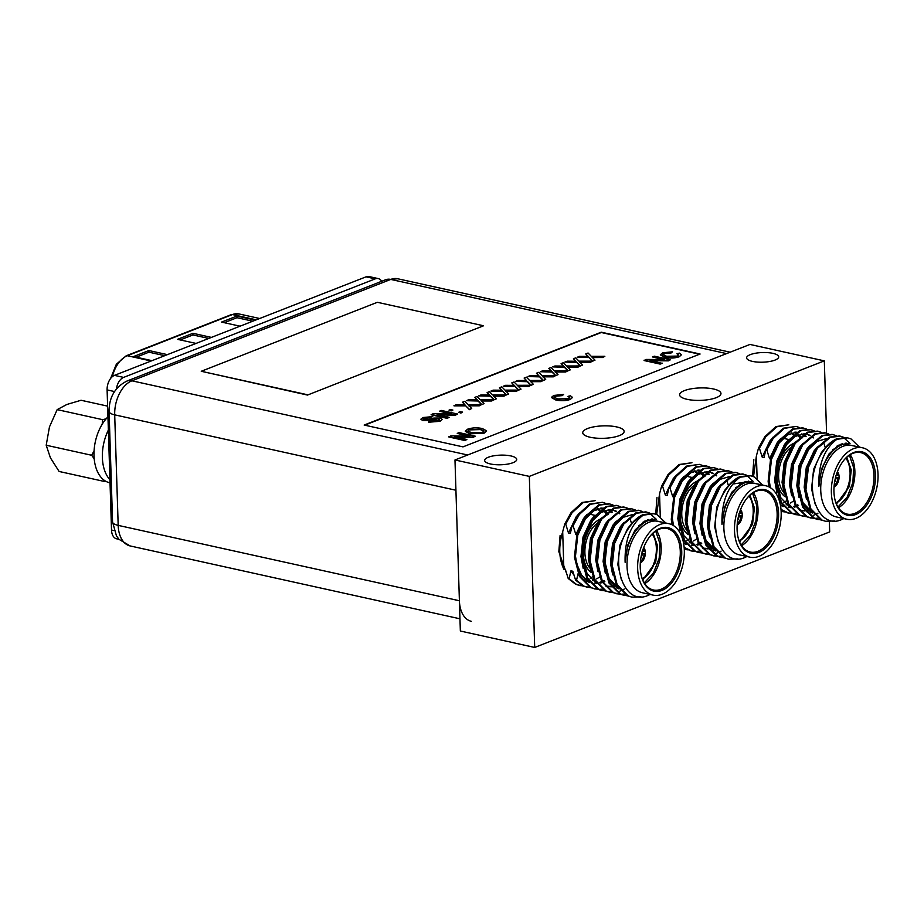 <?xml version="1.0" encoding="UTF-8"?>
<svg xmlns="http://www.w3.org/2000/svg" width="924" height="924" viewBox="0 0 924 924"><rect width="100%" height="100%" fill="white"/><g stroke="black" fill="none" stroke-linecap="round" stroke-linejoin="round"><path stroke-width="1.39" d="M590.217 437.26A20.709 6.225 -1.8 0 0 612.312 437.456A20.709 6.225 -1.8 0 0 624.116 431.439A20.709 6.225 -1.8 0 0 616.631 426.911A20.709 6.225 -1.8 0 0 594.536 426.715A20.709 6.225 -1.8 0 0 582.732 432.732A20.709 6.225 -1.8 0 0 590.217 437.26M687.075 399.318A20.709 6.225 -1.8 0 0 709.182 399.526A20.709 6.225 -1.8 0 0 720.974 393.497A20.709 6.225 -1.8 0 0 713.49 388.981A20.709 6.225 -1.8 0 0 691.395 388.785A20.709 6.225 -1.8 0 0 679.59 394.802A20.709 6.225 -1.8 0 0 687.075 399.318M752.413 361.376A16.043 4.828 -1.8 0 0 769.542 361.527A16.043 4.828 -1.8 0 0 778.689 356.86A16.043 4.828 -1.8 0 0 772.891 353.349A16.043 4.828 -1.8 0 0 755.763 353.199A16.043 4.828 -1.8 0 0 746.615 357.865A16.043 4.828 -1.8 0 0 752.413 361.376M490.459 463.964A16.043 4.828 -1.8 0 0 507.588 464.114A16.043 4.828 -1.8 0 0 516.735 459.447A16.043 4.828 -1.8 0 0 510.937 455.948A16.043 4.828 -1.8 0 0 493.809 455.798A16.043 4.828 -1.8 0 0 484.661 460.464A16.043 4.828 -1.8 0 0 490.459 463.964M829.359 521.679L829.683 531.924L534.707 647.447L460.348 631.023L454.978 459.967L749.953 344.444L824.312 360.868L826.576 433.171M599.757 510.441A38.127 23.47 102.5 0 0 598.094 508.731M696.615 472.511A38.127 23.47 102.5 0 0 694.952 470.79M793.473 434.58A38.127 23.47 102.5 0 0 791.81 432.859M454.978 459.967L529.325 476.391L824.312 360.868M534.707 647.447L529.325 476.391M643.497 548.082A8.628 5.313 -77.5 0 1 644.525 551.131L642.122 551.42M641.891 553.164L644.617 553.765A8.628 5.313 -77.5 0 1 640.355 562.289M644.617 553.765L641.695 553.938M644.167 553.938A7.935 4.886 -77.5 0 1 640.424 561.561M640.84 558.2A6.56 4.031 102.5 0 0 642.203 554.053M643.243 548.775A7.935 4.886 -77.5 0 1 644.086 551.305M652.136 533.98A26.057 16.043 -77.5 0 1 655.393 558.165A26.057 16.043 -77.5 0 1 642.261 578.724M643.739 547.458A8.801 5.417 -77.5 0 1 645.033 555.878A8.801 5.417 -77.5 0 1 640.309 562.959M644.247 582.848L653.337 573.319L659.182 558.327L659.909 543.508L655.682 531.081M653.095 595.114L642.469 592.769A36.579 22.523 -77.5 0 1 627.257 559.228A36.579 22.523 -77.5 0 1 649.26 522.187A36.579 22.523 -77.5 0 1 658.246 521.332L668.872 523.677A36.579 22.523 -77.5 0 1 684.083 557.218A36.579 22.523 -77.5 0 1 662.081 594.271A36.579 22.523 -77.5 0 1 653.095 595.114A36.579 22.523 -77.5 0 1 637.883 561.584A36.579 22.523 -77.5 0 1 659.886 524.532A36.579 22.523 -77.5 0 1 668.872 523.677M665.8 523.007L657.299 514.795L653.187 513.501L643.058 514.61C635.285 518.145 629.001 525.259 624.22 535.966C609.805 566.042 625.202 606.363 648.267 595.299L650.092 594.455M664.021 522.614L650.531 519.9A37.942 23.354 -77.5 0 0 648.174 520.651A37.942 23.354 -77.5 0 0 625.121 562.3L627.881 544.756L635.111 529.983L644.709 521.113L655.035 519.23M654.111 513.709L643.196 515.165A43.139 26.553 102.5 0 0 624.22 535.966M613.005 505.001L608.939 503.73L598.81 504.827L585.839 515.858L576.853 534.996L574.428 557.126L579.371 576.38L590.528 587.629L598.232 589.397M609.852 503.927L599.734 505.035L586.763 516.066L577.777 535.192L575.352 557.334L580.295 576.588L591.452 587.826L594.941 588.981M631.612 523.689L630.214 519.276M619.9 506.641L616.77 505.463M620.385 506.629L616.308 505.359L606.179 506.456L593.208 517.486L584.222 536.625L581.797 558.766L586.752 578.008L597.909 589.258L601.385 590.413M617.232 505.555L607.103 506.664L594.132 517.694L585.146 536.821L582.721 558.962L587.676 578.216L598.833 589.454L605.613 591.025M627.766 508.258L623.688 506.987L613.559 508.084L600.588 519.126L591.603 538.253L589.177 560.394L594.12 579.637L605.289 590.886L612.982 592.654M624.612 507.184L614.483 508.292L601.512 519.323L592.527 538.461L590.101 560.591L595.044 579.845L606.202 591.083L609.69 592.238M619.831 591.141L620.651 590.817M621.182 590.598L623.111 589.662M623.654 589.373L624.254 589.027M634.649 509.898L631.519 508.72M635.135 509.886L631.057 508.616L620.94 509.713L607.969 520.755L598.983 539.882L596.558 562.023L601.501 581.277L612.658 592.515L620.362 594.282M631.981 508.812L621.852 509.921L608.881 520.951L599.907 540.09L597.481 562.219L602.425 581.473L613.582 592.711L617.07 593.866M642.03 511.526L638.9 510.348M642.515 511.515L638.438 510.244L628.308 511.353L615.338 522.383L606.352 541.51L603.926 563.652L608.881 582.905L620.039 594.144L627.731 595.911M639.362 510.441L629.232 511.549L616.262 522.58L607.276 541.718L604.85 563.848L609.805 583.102L620.963 594.351L624.439 595.495M656.283 519.288L649.838 513.386M649.41 513.155L646.28 511.977M649.884 513.143L645.818 511.873L635.689 512.982L622.718 524.012L613.732 543.139L611.307 565.28L616.25 584.534L627.408 595.772L631.82 597.123L641.013 596.823M646.731 512.081L636.613 513.178L623.642 524.208L614.656 543.347L612.231 565.488L617.174 584.73L628.332 595.98L631.82 597.135M594.479 588.877L597.793 589.2M598.717 589.408L602.171 589.119M601.847 590.505L605.162 590.829M609.228 592.134L612.543 592.457M616.608 593.762L619.923 594.086M620.847 594.294L624.301 594.005M578.089 573.688L576.507 580.33L575.583 580.122L583.159 585.989L590.852 587.768M576.507 580.33L584.083 586.197L587.56 587.352M591.233 572.476A28.759 17.706 -77.5 0 1 583.956 544.363A28.759 17.706 -77.5 0 1 600.762 518.872A28.759 17.706 -77.5 0 1 600.785 518.861M598.255 522.603A26.23 16.147 102.5 0 0 585.504 544.629A26.23 16.147 102.5 0 0 590.217 568.456M641.244 575.502A31.485 19.381 102.5 0 0 653.395 589.974A31.485 19.381 102.5 0 0 661.134 589.235A31.485 19.381 102.5 0 0 680.076 557.345A31.485 19.381 102.5 0 0 666.978 528.47A31.485 19.381 102.5 0 0 659.239 529.209A31.485 19.381 102.5 0 0 649.861 536.486M575.583 580.122L572.799 571.228L570.951 570.824L569.126 578.701L568.202 578.493L575.779 584.361L583.483 586.139M569.126 578.701L576.703 584.569L580.18 585.724M660.002 528.389A32.525 20.016 102.5 0 0 650.092 536.197A32.525 20.016 102.5 0 0 641.325 575.848A32.525 20.016 102.5 0 0 661.954 590.401A32.525 20.016 102.5 0 0 681.727 551.27A32.525 20.016 102.5 0 0 660.002 528.389M570.951 570.824L573.966 575.144M584.534 581.346L588.38 581.496M592.423 580.711L594.328 580.029M596.696 578.886L599.595 577.026M605.636 503.372L602.483 502.298L590.528 504.273L579.383 514.437L573.088 525.744L575.871 534.626L576.888 534.857M611.353 512.554L610.568 511.723M609.182 510.51L608.096 509.748M586.763 514.645L583.471 518.583L575.871 534.626M568.202 578.493L565.419 569.6L563.871 569.265L562.693 531.716L564.795 523.908L571.078 512.601L582.224 502.437L595.102 500.669L583.148 502.644L572.002 512.808L565.719 524.116L568.491 532.998L570.339 533.402L572.164 525.537L573.088 525.744M563.871 569.265C558.801 558.558 558.408 546.049 562.693 531.716M602.483 502.298L589.604 504.065L578.459 514.229L572.164 525.537M566.597 573.515L558.835 551.663L560.106 535.423M599.353 510.787L597.655 508.881M584.846 580.006L585.862 579.775M590.078 578.228L592.746 576.715M608.061 514.345L607.334 513.236M606.721 512.416L605.035 510.51M602.46 508.454L601.709 508.004M564.795 523.908L565.719 524.116M606.906 515.153L606.213 513.94M605.774 513.259L603.973 510.914M601.801 508.881L600.716 508.119M579.383 513.016L576.102 516.955L568.491 532.998M612.404 512.139L611.607 511.399M609.828 510.083L609.089 509.644M603.199 507.981L593.832 510.741L585.319 518.988L579.902 528.759M579.718 572.764L578.436 572.476M575.248 554.596L576.657 563.675L579.798 572.776M621.402 579.891L617.844 564.691L619.9 545.206L627.731 528.355L631.023 524.416M651.501 519.011L652.275 519.473M612.693 574.878L610.464 563.062L612.531 543.578L620.362 526.726L623.642 522.788M647.447 519.877L648.186 520.639M619.057 588.923L617.405 588.299L608.142 579.51M605.312 573.25L603.095 561.434L605.151 541.949L612.982 525.098L616.262 521.159M643.092 522.083L643.658 523.065M617.879 588.011L616.897 588.057M614.044 587.86L613.109 587.687M597.944 571.621L595.714 559.805L597.77 540.321L605.601 523.469L608.893 519.531M614.552 585.608L613.524 585.885M610.51 586.382L605.74 586.059M590.563 569.993L588.334 558.177L590.401 538.68L598.232 521.841L601.512 517.902M583.183 568.352L580.965 556.548L583.021 537.052L590.852 520.212L594.144 516.273M614.622 510.857L615.476 511.376M604.077 580.515L602.979 581.081M601.709 581.658L599.803 582.339M595.749 583.125L594.779 583.171M589.547 582.409L587.907 581.774L578.643 572.984M587.283 530.388L592.7 520.616L601.212 512.37L610.579 509.609M612.889 509.909L616.458 511.272M618.976 513.028L619.785 513.767M604.827 581.485L603.753 581.981M602.217 582.559L600.612 583.032M589.177 581.912L581.566 575.086L576.657 563.675M648.486 519.542L649.26 520.258M618.687 588.438L609.17 578.436L604.931 561.85L604.885 555.971M609.413 535.273L614.83 525.502L623.342 517.267L632.697 514.506M644.213 521.39L644.825 522.314M615.361 586.301L614.345 586.521M611.33 586.832L607.576 586.463M596.558 583.552L587.04 573.538L582.801 556.953L582.755 551.074M652.471 518.976L653.187 519.334M643.196 515.165C630.538 524.67 624.509 540.378 625.121 562.3M740.355 510.152A8.628 5.313 -77.5 0 1 741.383 513.19L738.981 513.49M738.75 515.222L741.475 515.823A8.628 5.313 -77.5 0 1 737.213 524.358M741.475 515.823L738.553 516.008M741.025 515.996A7.935 4.886 -77.5 0 1 737.283 523.631M737.699 520.27A6.56 4.031 102.5 0 0 739.061 516.123M740.101 510.833A7.935 4.886 -77.5 0 1 740.944 513.374M748.994 496.049A26.057 16.043 -77.5 0 1 752.251 520.235A26.057 16.043 -77.5 0 1 739.119 540.783M740.598 509.528A8.801 5.417 -77.5 0 1 741.891 517.937A8.801 5.417 -77.5 0 1 737.167 525.028M741.106 544.917L750.196 535.389L756.04 520.397L756.768 505.578L752.54 493.15M749.953 557.184L739.327 554.839A36.579 22.523 -77.5 0 1 724.116 521.298A36.579 22.523 -77.5 0 1 746.118 484.245A36.579 22.523 -77.5 0 1 755.104 483.402L765.73 485.747A36.579 22.523 -77.5 0 1 780.942 519.276A36.579 22.523 -77.5 0 1 758.939 556.329A36.579 22.523 -77.5 0 1 749.953 557.184A36.579 22.523 -77.5 0 1 734.742 523.642A36.579 22.523 -77.5 0 1 756.744 486.602A36.579 22.523 -77.5 0 1 765.73 485.747M762.658 485.065L754.157 476.865L750.045 475.571L739.916 476.668C732.143 480.203 725.86 487.329 721.078 498.036C706.664 528.112 722.06 568.433 745.125 557.357L746.95 556.514M760.879 484.673L747.389 481.958A37.942 23.354 -77.5 0 0 745.033 482.709L744.305 481.947M750.969 475.768L740.055 477.223A43.139 26.553 102.5 0 0 721.078 498.036M709.863 467.07L705.797 465.788L695.668 466.897L682.697 477.927L673.712 497.054L671.286 519.196L671.864 524.705M706.71 465.996L696.592 467.094L683.621 478.135L674.636 497.262L672.21 519.404L672.834 525.213M728.47 485.747L727.072 481.335M716.758 468.711L713.628 467.532M717.243 468.699L713.166 467.417L703.037 468.526L690.066 479.556L681.092 498.683L678.655 520.824L683.61 540.078L694.767 551.316L702.471 553.095M714.09 467.625L703.961 468.734L690.99 479.764L682.004 498.891L679.579 521.032L684.534 540.286L695.691 551.524L699.168 552.679M724.624 470.328L720.547 469.046L710.417 470.154L697.447 481.185L688.461 500.323L686.035 522.453L690.979 541.707L702.148 552.945L709.84 554.723M721.471 469.253L711.341 470.362L698.371 481.392L689.385 500.519L686.959 522.661L691.903 541.914L703.06 553.153L706.548 554.308M716.689 553.21L717.509 552.887M718.04 552.668L719.669 551.894M720.512 551.432L721.113 551.097M731.508 471.968L728.378 470.79M731.993 471.956L727.916 470.674L717.798 471.783L704.827 482.813L695.841 501.951L693.416 524.081L698.359 543.335L709.516 554.573L717.22 556.352M728.84 470.882L718.71 471.991L705.74 483.021L696.765 502.148L694.34 524.289L699.283 543.543L710.441 554.781L713.929 555.936M738.888 473.596L735.758 472.418M739.373 473.585L735.296 472.314L725.167 473.411L712.196 484.442L703.21 503.58L700.785 525.721L705.74 544.964L716.897 556.213L724.589 557.981M736.22 472.511L726.091 473.619L713.12 484.65L704.134 503.776L701.709 525.918L706.664 545.172L717.821 556.41L721.298 557.565M753.141 481.358L746.696 475.456M746.269 475.225L743.139 474.047M746.742 475.213L742.677 473.943L732.547 475.04L719.577 486.082L710.591 505.209L708.165 527.35L713.109 546.592L724.277 557.842L728.678 559.193L737.872 558.893M743.589 474.139L733.471 475.248L720.501 486.278L711.515 505.405L709.089 527.546L714.033 546.8L725.19 558.038L728.678 559.193M684.187 547.863L690.875 550.843L695.091 551.455M691.337 550.935L694.652 551.27M684.141 547.343L691.799 551.051M695.576 551.466L699.029 551.178M698.706 552.564L702.021 552.899M706.086 554.204L709.401 554.527M713.467 555.832L716.781 556.156M717.705 556.364L721.159 556.075M684.418 549.422L687.71 549.826M688.091 534.546A28.759 17.706 -77.5 0 1 680.815 506.421A28.759 17.706 -77.5 0 1 697.62 480.93A28.759 17.706 -77.5 0 1 697.643 480.93M695.114 484.673A26.23 16.147 102.5 0 0 682.362 506.699A26.23 16.147 102.5 0 0 687.075 530.515M738.103 537.56A31.485 19.381 102.5 0 0 750.253 552.032A31.485 19.381 102.5 0 0 757.992 551.305A31.485 19.381 102.5 0 0 776.934 519.415A31.485 19.381 102.5 0 0 763.836 490.54A31.485 19.381 102.5 0 0 756.098 491.268A31.485 19.381 102.5 0 0 746.719 498.544M756.86 490.459A32.525 20.016 102.5 0 0 746.95 498.267A32.525 20.016 102.5 0 0 738.184 537.918A32.525 20.016 102.5 0 0 758.812 552.471A32.525 20.016 102.5 0 0 778.586 513.34A32.525 20.016 102.5 0 0 756.86 490.459M683.644 543.601L685.238 543.555M689.281 542.781L691.187 542.088M693.554 540.944L696.453 539.096M702.494 465.442L699.341 464.368L687.387 466.343L676.241 476.507L669.946 487.803L672.73 496.696L673.746 496.916M708.211 474.613L707.426 473.793M706.04 472.58L704.954 471.806M683.621 476.703L680.33 480.642L672.73 496.696M660.267 516.597L659.551 493.786L661.653 485.978L667.936 474.67L679.082 464.506L691.961 462.739L680.006 464.703L668.861 474.878L662.577 486.174L665.349 495.068L667.197 495.472L669.022 487.606L669.946 487.803M656.652 514.506L659.551 493.786M699.341 464.368L686.463 466.135L675.317 476.299L669.022 487.606M655.717 514.16L656.964 497.493M696.211 472.845L694.513 470.94M686.936 540.297L689.604 538.784M704.92 476.414L704.192 475.306M703.58 474.474L701.894 472.568M699.318 470.512L698.567 470.073M661.653 485.978L662.577 486.174M703.765 477.211L703.072 475.999M702.633 475.317L700.831 472.984M698.659 470.951L697.585 470.177M676.241 475.075L672.961 479.013L665.349 495.068M709.262 474.197L708.465 473.458M700.057 470.05L690.69 472.811L682.178 481.058L676.761 490.829M672.106 516.666L673.481 525.606M718.26 541.961L714.702 526.761L716.758 507.264L724.589 490.425L727.881 486.486M748.359 481.069L749.133 481.543M709.551 536.948L707.322 525.132L709.389 505.636L717.22 488.796L720.501 484.857M715.915 550.993L714.264 550.357L705 541.568M702.171 535.308L699.953 523.504L702.009 504.007L709.84 487.167L713.132 483.229M739.951 484.153L740.517 485.123M714.737 550.08L713.755 550.127M710.903 549.93L709.967 549.745M694.802 533.679L692.573 521.875L694.629 502.379L702.459 485.539L705.751 481.6M711.411 547.666L710.383 547.955M707.368 548.452L702.598 548.117M687.421 532.051L685.192 520.247L687.26 500.75L695.091 483.91L698.371 479.972M680.041 530.422L677.823 518.618L679.879 499.122L687.71 482.282L691.002 478.332M711.48 472.926L712.335 473.434M700.935 542.573L699.838 543.15M698.567 543.716L696.661 544.409M692.607 545.183L691.637 545.229M686.405 544.479L683.587 543.254M684.141 492.457L689.558 482.686L698.07 474.439L707.438 471.679M709.748 471.979L713.316 473.331M715.834 475.086L716.643 475.825M701.686 543.555L700.611 544.04M699.075 544.629L697.47 545.102M686.035 543.982L683.414 542.388M745.345 481.612L746.118 482.316M715.546 550.496L706.028 540.494L701.79 523.908L701.743 518.029M706.271 497.343L711.688 487.572L720.2 479.325L729.556 476.565M741.071 483.448L741.683 484.372M712.219 548.359L711.203 548.59M708.188 548.902L704.434 548.533M693.416 545.61L683.899 535.608L679.66 519.022L679.614 513.143M732.882 484.037L750.045 481.392M740.055 477.223C727.396 486.729 721.367 502.448 721.979 524.37A37.942 23.354 -77.5 0 1 745.033 482.709M721.979 524.37L724.739 506.814L731.97 492.053L741.568 483.171L751.893 481.288M837.213 472.222A8.628 5.313 -77.5 0 1 838.241 475.259L835.839 475.548M835.608 477.292L838.334 477.893A8.628 5.313 -77.5 0 1 834.072 486.428M838.334 477.893L835.411 478.066M837.883 478.066A7.935 4.886 -77.5 0 1 834.141 485.701M834.557 482.328A6.56 4.031 102.5 0 0 835.92 478.182M836.959 472.903A7.935 4.886 -77.5 0 1 837.802 475.433M845.853 458.119A26.057 16.043 -77.5 0 1 849.11 482.293A26.057 16.043 -77.5 0 1 835.977 502.852M837.456 471.587A8.801 5.417 -77.5 0 1 838.749 480.006A8.801 5.417 -77.5 0 1 834.026 487.087M837.964 506.976L847.054 497.459L852.898 482.467L853.626 467.648L849.399 455.209M846.811 519.242L836.185 516.897A36.579 22.523 -77.5 0 1 820.974 483.368A36.579 22.523 -77.5 0 1 842.977 446.315A36.579 22.523 -77.5 0 1 851.963 445.472L862.589 447.817A36.579 22.523 -77.5 0 1 877.8 481.346A36.579 22.523 -77.5 0 1 855.797 518.399A36.579 22.523 -77.5 0 1 846.811 519.242A36.579 22.523 -77.5 0 1 831.6 485.712A36.579 22.523 -77.5 0 1 853.603 448.66A36.579 22.523 -77.5 0 1 862.589 447.817M859.516 447.135L851.016 438.923L846.904 437.63L836.786 438.738C829.001 442.273 822.718 449.399 817.936 460.094C803.522 490.182 818.918 530.503 841.983 519.427L843.808 518.583M857.738 446.742L844.247 444.028A37.942 23.354 -77.5 0 0 841.891 444.779L841.163 444.005M847.828 437.837L836.913 439.293A43.139 26.553 102.5 0 0 817.936 460.094M806.721 429.129L802.656 427.858L792.526 428.967L779.556 439.997L770.57 459.124L768.144 481.265L768.722 486.775M803.568 428.066L793.45 429.163L780.48 440.194L771.494 459.332L769.068 481.462L769.692 487.283M825.328 447.817L823.931 443.404M813.617 430.769L810.487 429.591M814.102 430.757L810.025 429.487L799.895 430.596L786.925 441.626L777.95 460.753L775.525 482.894L780.468 502.148L791.625 513.386L799.329 515.153M810.949 429.695L800.819 430.792L787.849 441.822L778.863 460.961L776.437 483.102L781.392 502.344L792.549 513.594L796.026 514.749M821.482 432.397L817.405 431.115L807.276 432.224L794.305 443.254L785.319 462.381L782.894 484.523L787.837 503.776L799.006 515.014L806.698 516.782M818.329 431.323L808.2 432.42L795.229 443.462L786.243 462.589L783.818 484.73L788.761 503.973L799.918 515.222L803.406 516.377M813.547 515.269L814.367 514.957M814.899 514.726L816.828 513.802M817.37 513.501L817.971 513.155M828.366 434.026L825.236 432.859M828.851 434.026L824.786 432.744L814.656 433.853L801.686 444.883L792.7 464.01L790.274 486.151L795.217 505.405L806.375 516.643L810.775 518.006M825.698 432.952L815.569 434.049L802.598 445.091L793.624 464.218L791.198 486.359L796.141 505.601L807.299 516.851L814.079 518.41M835.746 435.654L832.616 434.488M836.232 435.654L832.154 434.372L822.025 435.481L809.054 446.511L800.069 465.638L797.643 487.78L802.598 507.033L813.755 518.272L821.448 520.05M833.078 434.58L822.949 435.689L809.978 446.719L800.993 465.846L798.567 487.988L803.522 507.241L814.679 518.48L818.156 519.635M850.011 443.428L843.554 437.514M843.127 437.295L839.997 436.116M843.612 437.283L839.535 436.001L829.406 437.11L816.435 448.14L807.449 467.278L805.023 489.408L809.967 508.662L821.136 519.9L825.536 521.263L834.73 520.963M840.447 436.209L830.329 437.318L817.359 448.348L808.373 467.475L805.947 489.616L810.891 508.87L822.048 520.108L825.536 521.263M781.046 509.921L787.733 512.912L791.949 513.525M788.195 513.005L791.51 513.328M780.999 509.401L788.657 513.109M792.434 513.536L795.887 513.247M795.564 514.633L798.89 514.957M802.944 516.262L806.259 516.597M810.325 517.89L813.64 518.225M814.564 518.422L818.017 518.133M781.277 511.48L784.568 511.896M784.95 496.604A28.759 17.706 -77.5 0 1 777.673 468.491A28.759 17.706 -77.5 0 1 794.478 443A28.759 17.706 -77.5 0 1 794.501 442.989M791.972 446.731A26.23 16.147 102.5 0 0 779.221 468.768A26.23 16.147 102.5 0 0 783.933 492.584M834.961 499.63A31.485 19.381 102.5 0 0 847.112 514.102A31.485 19.381 102.5 0 0 854.85 513.374A31.485 19.381 102.5 0 0 873.792 481.473A31.485 19.381 102.5 0 0 860.694 452.61A31.485 19.381 102.5 0 0 852.956 453.338A31.485 19.381 102.5 0 0 843.577 460.614M853.73 452.529A32.525 20.016 102.5 0 0 843.808 460.325A32.525 20.016 102.5 0 0 835.042 499.988A32.525 20.016 102.5 0 0 855.67 514.529A32.525 20.016 102.5 0 0 875.444 475.41A32.525 20.016 102.5 0 0 853.73 452.529M780.503 505.671L782.097 505.624M786.139 504.851L788.045 504.158M790.413 503.014L793.312 501.166M799.352 427.5L796.199 426.426L784.245 428.401L773.099 438.565L766.804 449.873L769.588 458.766L770.604 458.985M805.07 436.682L804.284 435.862M802.898 434.65L801.813 433.876M780.48 438.773L777.188 442.712L769.588 458.766M757.126 478.667L756.409 455.855L758.512 448.036L764.795 436.74L775.941 426.576L788.819 424.797L776.865 426.773L765.719 436.937L759.436 448.244L762.208 457.137L764.056 457.542L765.881 449.665L766.804 449.873M753.51 476.576L756.409 455.855M796.199 426.426L783.321 428.205L772.175 438.369L765.881 449.665M752.575 476.218L753.822 459.563M793.069 434.915L791.371 433.01M783.795 502.356L786.463 500.843M801.778 438.473L801.05 437.375M800.438 436.544L798.752 434.638M796.176 432.582L795.425 432.143M758.512 448.036L759.436 448.244M800.623 439.281L799.93 438.068M799.491 437.387L797.689 435.054M795.518 433.021L794.444 432.247M773.099 437.144L769.819 441.083L762.208 457.137M806.132 436.267L805.324 435.527M796.915 432.12L787.548 434.881L779.036 443.116L773.619 452.887M768.964 478.736L770.339 487.664M815.118 504.019L811.561 488.831L813.617 469.334L821.448 452.494L824.739 448.556M845.217 443.139L845.991 443.601M806.409 499.006L804.18 487.202L806.248 467.706L814.079 450.866L817.359 446.927M812.774 513.063L811.122 512.427L801.859 503.638M799.029 497.378L796.811 485.574L798.867 466.077L806.698 449.226L809.99 445.287M836.809 446.211L837.375 447.193M811.595 512.139L810.614 512.185M807.761 511.988L806.825 511.815M791.66 495.749L789.431 483.945L791.487 464.449L799.318 447.597L802.61 443.659M808.269 509.736L807.241 510.025M804.226 510.51L799.456 510.187M784.28 494.121L782.051 482.305L784.118 462.82L791.949 445.969L795.229 442.03M776.899 492.492L774.682 480.676L776.738 461.192L784.568 444.34L787.86 440.401M808.338 434.996L809.193 435.504M797.793 504.643L796.696 505.209M795.425 505.786L793.52 506.479M789.466 507.253L788.495 507.299M783.263 506.537L780.445 505.324M780.999 454.516L786.416 444.744L794.929 436.509L804.296 433.749M806.606 434.049L810.175 435.4M812.693 437.156L813.501 437.895M798.544 505.624L797.47 506.109M795.934 506.699L794.328 507.172M782.894 506.052L780.272 504.446M842.203 443.682L842.977 444.386M812.404 512.566L802.887 502.564L798.648 485.978L798.602 480.099M803.129 459.413L808.546 449.642L817.059 441.395L826.414 438.634M837.929 445.518L838.542 446.442M809.077 510.429L808.061 510.649M805.047 510.972L801.293 510.591M790.274 507.68L780.757 497.678L776.518 481.092L776.472 475.213M846.188 443.104L846.904 443.462M836.913 439.293C824.254 448.798 818.225 464.506 818.837 486.428A37.942 23.354 -77.5 0 1 841.891 444.779M818.837 486.428L821.598 468.884L828.828 454.123L838.426 445.241L848.752 443.358M594.998 360.175L592.7 361.065L588.969 357.218L577.269 357.242L579.544 356.352L588.184 356.41L585.758 353.915L588.057 353.014L591.279 356.329L604.85 356.306L602.587 357.195L592.134 357.218L594.998 360.175L592.527 361.215M592.457 361.134L588.981 357.553L577.269 357.242M588.195 356.745L585.758 353.915M604.85 356.306L602.598 357.53L592.145 357.542M582.674 365.003L580.376 365.904L576.634 362.046L564.945 362.069L567.209 361.18L575.848 361.238L573.434 358.743L575.733 357.842L578.955 361.157L592.527 361.134L590.251 362.023L579.81 362.046L582.674 365.003L580.203 366.043M580.133 365.962L576.645 362.381L564.945 362.069M575.86 361.573L573.434 358.743M592.527 361.134L590.263 362.358L579.822 362.37M570.339 369.831L568.041 370.732L564.31 366.874L552.621 366.897L554.885 366.008L563.524 366.066L561.099 363.571L563.409 362.67L566.62 365.985L580.203 365.962L577.927 366.851L567.475 366.874L570.339 369.831L567.879 370.871M567.798 370.79L564.321 367.209L552.621 366.897M563.536 366.401L561.099 363.571M580.203 365.962L577.939 367.186L567.486 367.198M558.015 374.659L555.717 375.56L551.986 371.702L540.286 371.725L542.561 370.836L551.201 370.894L548.775 368.399L551.074 367.498L554.296 370.813L567.867 370.79L565.604 371.679L555.151 371.702L558.015 374.659L555.543 375.698M555.474 375.618L551.998 372.037L540.286 371.725M551.212 371.229L548.775 368.399M567.867 370.79L565.615 372.014L555.162 372.026M545.691 379.487L543.393 380.388L539.651 376.53L527.962 376.553L530.226 375.664L538.865 375.722L536.451 373.227L538.75 372.326L541.961 375.641L555.543 375.618L553.268 376.507L542.827 376.53L545.691 379.487L543.22 380.526M543.139 380.445L539.662 376.865L527.962 376.553M538.877 376.056L536.451 373.227M555.543 375.618L553.28 376.842L542.838 376.853M533.356 384.315L531.057 385.216L527.327 381.358L515.638 381.381L517.902 380.492L526.541 380.549L524.116 378.055L526.426 377.154L529.637 380.469L543.22 380.445L540.944 381.335L530.491 381.358L533.356 384.315L530.896 385.354M530.815 385.273L527.338 381.693L515.638 381.381M526.553 380.884L524.116 378.055M543.22 380.445L540.956 381.67L530.503 381.681M521.032 389.143L518.734 390.043L515.003 386.186L503.303 386.209L505.578 385.32L514.218 385.377L511.792 382.882L514.091 381.982L517.313 385.296L530.884 385.273L528.62 386.163L518.168 386.186L521.032 389.143L518.56 390.182M518.491 390.101L515.014 386.521L503.303 386.209M514.229 385.712L511.792 382.882M530.884 385.273L528.632 386.498L518.179 386.521M508.697 393.971L506.398 394.871L502.668 391.014L490.979 391.037L493.243 390.147L501.882 390.205L499.468 387.722L501.767 386.821L504.978 390.124L518.56 390.101L516.285 390.991L505.844 391.014L508.697 393.971L506.237 395.01M506.156 394.929L502.679 391.349L490.979 391.037M501.894 390.54L499.468 387.722M518.56 390.101L516.297 391.326L505.844 391.349M496.373 398.798L494.074 399.699L490.344 395.842L478.655 395.865L480.919 394.975L489.558 395.033L487.133 392.55L489.443 391.649L492.654 394.964L506.237 394.929L503.961 395.818L493.508 395.842L496.373 398.798L493.913 399.838M493.832 399.757L490.355 396.177L478.655 395.865M489.57 395.368L487.133 392.55M506.237 394.929L503.973 396.153L493.52 396.177M484.049 403.626L481.751 404.527L478.02 400.681L466.32 400.693L468.595 399.803L477.234 399.861L474.809 397.378L477.107 396.477L480.33 399.792L493.901 399.757L491.637 400.646L481.185 400.669L484.049 403.626L481.577 404.666M481.508 404.597L478.031 401.004L466.32 400.693M477.234 400.196L474.809 397.378M493.901 399.757L491.649 400.981L481.196 401.004M462.485 402.206L464.784 401.305L467.994 404.62L481.577 404.585L479.302 405.486L468.861 405.497L471.714 408.454L469.427 409.678L465.696 405.832L454.007 405.855L456.26 404.631L464.899 404.689L462.485 402.206L464.911 405.024M481.577 404.585L479.313 405.809L468.861 405.832M462.497 412.393L460.787 413.063L458.708 412.277L460.429 411.607L462.497 412.393M452.795 410.244L451.085 410.926L449.006 410.141L450.716 409.459L452.795 410.244M439.535 411.192L441.418 410.452L457.53 414.01L455.532 414.795L437.11 414.645L449.133 417.302L447.262 418.364L431.15 414.807L433.137 413.698L451.559 413.848L439.535 411.192L450.023 413.837M457.53 414.01L455.544 415.119L438.657 414.98M442.169 419.461L440.055 421.309L428.678 422.222L430.549 421.159L438.103 420.605L439.524 419.519L438.334 418.791L428.309 420.628L422.857 420.628L420.951 419.3M439.489 419.692L438.346 419.115M438.334 418.791L422.846 420.293L420.917 419.138L423.077 417.509L432.779 416.62L423.608 419.057M678.562 355.093L676.911 353.73L679.325 353.107L681.346 354.712L679.244 356.756C674.705 358.269 669.854 358.454 664.668 357.334L660.36 354.897M681.323 354.874L679.244 356.756M679.232 356.433C674.693 357.934 669.842 358.131 664.656 356.999L660.337 354.735L662.67 352.795L672.499 351.813L671.113 352.98L664.448 353.569L662.924 354.654M652.448 356.93L654.331 356.19L670.443 359.748L668.445 360.522L650.022 360.372L662.058 363.363L660.175 364.102L644.063 360.533L646.049 359.436L664.46 359.575L652.448 356.93L662.935 359.563M670.443 359.748L668.456 360.857L651.57 360.718M569.669 397.747L568.006 396.373L570.42 395.761L572.441 397.355L570.351 399.411C565.811 400.912 560.949 401.108 555.774 399.977L551.455 397.551M572.43 397.516L570.351 399.411M570.339 399.076C565.8 400.589 560.937 400.773 555.763 399.653L551.432 397.389L553.776 395.437L563.605 394.456L562.219 395.634L555.555 396.211L554.019 397.308M486.567 430.977L484.199 433.148L469.808 433.853L465.303 431.3M457.253 433.368L459.136 432.628L475.248 436.186L473.25 436.971L454.839 436.821L466.851 439.478L464.98 440.54L448.868 436.983L450.854 435.874L469.276 436.024L457.253 433.368L467.74 436.012M475.248 436.186L473.261 437.295L456.375 437.168M699.549 354.227L601.27 332.513L364.703 425.167M462.982 446.881L700.092 354.019L601.258 332.19L364.148 425.052L462.982 446.881M471.344 621.321A28.297 17.417 -77.5 0 1 459.401 600.762L455.925 490.228L114.703 414.853A28.297 17.417 102.5 0 1 131.913 380.803L390.783 279.418L726.576 353.603M466.851 439.478L464.98 440.54M464.968 440.217L448.868 436.659M484.188 432.813L469.796 433.518L465.28 431.127L467.671 429.163C472.245 427.673 477.119 427.466 482.282 428.517L486.578 430.815L484.199 433.148M471.714 432.79L482.316 432.409L483.922 431.069L480.388 429.256L469.542 429.568L467.891 431L471.714 432.79M469.542 429.568L467.925 431.162M483.91 431.231L480.399 429.579L469.554 429.903M563.605 394.456L562.208 395.31L555.543 395.888L553.996 397.135L557.634 398.914L568.295 398.741L569.692 397.574L568.006 396.373M662.046 363.028L660.175 364.102M660.163 363.767L644.051 360.21M672.499 351.813L671.101 352.656L664.437 353.234L662.889 354.481L666.539 356.26L677.2 356.087L678.586 354.932L676.911 353.73M432.779 416.62L425.005 417.891L423.562 418.884L426.484 419.658L433.899 418.075L440.113 418.029L442.18 419.3L440.055 421.309M440.043 420.986L428.667 421.898M449.133 417.302L447.262 418.364M447.251 418.029L431.138 414.472M452.783 409.921L451.085 410.926M451.074 410.591L449.006 410.141M462.497 412.069L460.787 413.063M460.776 412.739L458.708 412.277M471.714 408.454L469.427 409.678M469.415 409.355L465.696 405.832M465.684 405.509L453.996 405.521M119.011 539.339L116.609 538.808A12.081 7.438 -77.5 0 1 111.515 530.041L107.103 389.905A12.081 7.438 -77.5 0 1 114.449 375.375L366.066 276.83A12.081 7.438 -77.5 0 1 369.034 276.553L378.193 278.574A12.081 7.438 -77.5 0 1 381.681 281.289M116.436 388.865A12.081 7.438 -77.5 0 1 123.608 377.396L375.225 278.863A12.081 7.438 -77.5 0 1 378.193 278.574M255.463 320.154L236.937 316.054L221.529 322.095L240.055 326.184M167.406 354.631L148.88 350.543L133.472 356.583L151.998 360.672M211.434 337.399L192.908 333.298L177.5 339.339L196.027 343.428M236.937 316.054L236.983 317.706L224.243 322.695M252.795 321.194L236.983 317.706M148.88 350.543L148.926 352.183L136.186 357.184M164.738 355.682L148.926 352.183M208.766 338.438L192.954 334.95L192.908 333.298M192.954 334.95L180.215 339.94M109.933 479.741A37.272 22.938 -77.5 0 1 108.374 430.076A37.272 22.938 -77.5 0 0 109.933 479.741M110.025 482.859L109.748 482.79A37.272 22.938 -77.5 0 1 94.005 455.497A37.272 22.938 -77.5 0 1 107.958 416.839M106.133 418.815L102.633 419.669L102.206 424.232M94.075 450.808L91.661 455.266L94.19 458.731M107.623 406.133L81.069 400.265L66.898 404.458L57.172 409.621L102.633 419.669M91.661 455.266L46.2 445.229L49.457 426.934L57.172 409.621M46.2 445.229L50.427 457.854L59.113 471.471L104.585 481.508M483.575 325.768L377.362 302.298L201.247 371.275L307.484 395.068L483.575 325.768L307.484 395.068M201.247 371.275L307.473 394.744M644.767 583.645A31.485 19.381 102.5 0 0 656.49 530.572M641.834 524.428A31.485 19.381 102.5 0 0 640.124 524.982A31.485 19.381 102.5 0 0 638.934 525.502M642.734 579.902L655.682 562.289L657.553 545.83L653.072 533.113M652.379 533.76A26.23 16.147 -77.5 0 1 655.763 558.246A26.23 16.147 -77.5 0 1 642.376 579.025M741.625 545.714A31.485 19.381 102.5 0 0 753.349 492.642M738.692 486.486A31.485 19.381 102.5 0 0 736.982 487.052A31.485 19.381 102.5 0 0 735.793 487.56M739.593 541.972L752.54 524.358L754.411 507.888L749.93 495.183M749.237 495.818A26.23 16.147 -77.5 0 1 752.621 520.316A26.23 16.147 -77.5 0 1 739.235 541.094M838.484 507.784A31.485 19.381 102.5 0 0 850.207 454.7M835.55 448.556A31.485 19.381 102.5 0 0 833.841 449.11A31.485 19.381 102.5 0 0 832.651 449.63M836.451 504.042L849.399 486.428L851.27 469.958L846.788 457.241M846.095 457.888A26.23 16.147 -77.5 0 1 849.479 482.374A26.23 16.147 -77.5 0 1 836.093 503.164M467.694 454.989L131.913 380.803A15.523 11.307 68.6 0 0 126.715 381.15C114.946 387.237 109.067 397.332 109.09 411.457A15.523 4.666 -1.8 0 0 114.703 414.853L118.18 525.375A28.297 17.417 102.5 0 0 130.122 545.934L459.967 618.803M385.585 279.764L397.736 278.759A28.297 17.417 102.5 0 0 390.783 279.418A15.523 11.307 -111.4 0 0 385.585 279.764L126.715 381.15M459.401 600.762L118.18 525.375A15.523 4.666 -1.8 0 1 112.566 521.979L109.09 411.457M366.066 276.83L375.225 278.863M114.449 375.375L123.608 377.396M107.103 389.905L114.507 391.545M111.515 530.041L114.045 530.595M151.166 360.995L127.327 355.728A26.577 16.355 102.5 0 0 112.358 376.646M110.603 378.493L116.343 364.229L126.172 355.809A3.453 2.518 -111.4 0 1 127.327 355.728L232.455 314.553L256.295 319.82M238.981 313.941A26.577 16.355 102.5 0 0 232.455 314.553A3.453 2.518 -111.4 0 0 231.3 314.634L238.981 313.941L259.656 318.503M639.119 525.317L641.914 524.358M601.385 590.401L602.309 590.609M594.894 515.338L589.5 514.148M735.978 487.387L738.773 486.417M691.753 477.408L686.359 476.218M832.836 449.457L835.631 448.487M788.611 439.478L783.217 438.288M397.736 278.759L730.145 352.194M130.122 545.934L119 539.339L116.436 535.839L112.566 521.979M126.172 355.809L231.3 314.634"/></g></svg>
